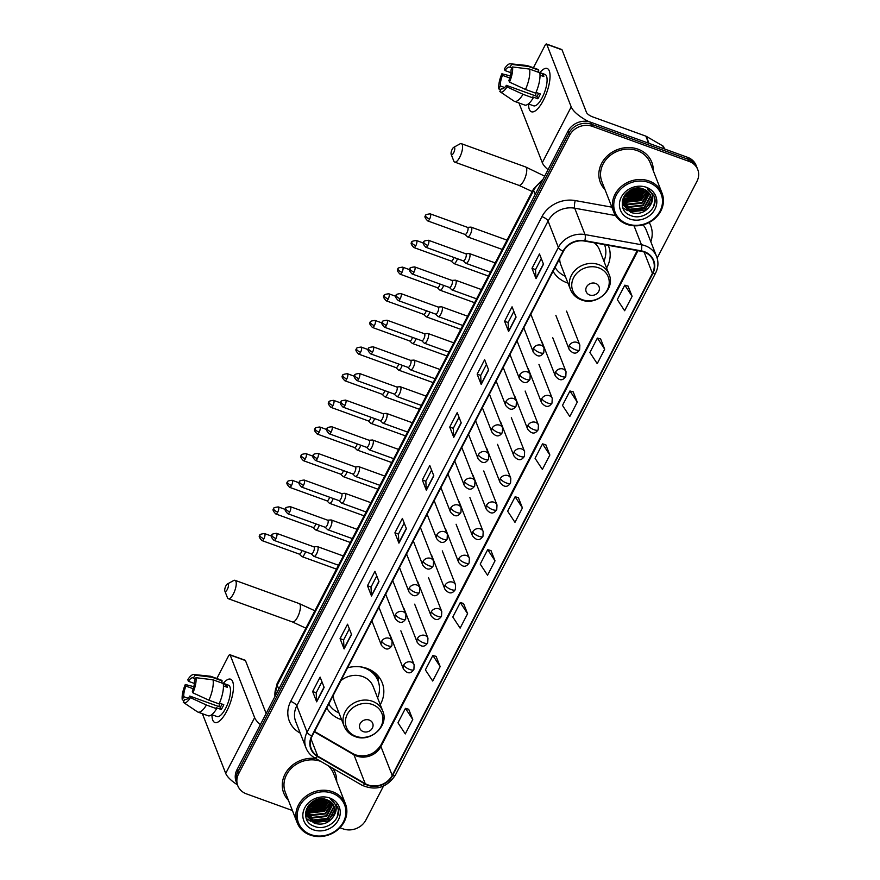<?xml version="1.0" encoding="UTF-8"?>
<svg xmlns="http://www.w3.org/2000/svg" width="880" height="880" viewBox="0 0 880 880"><rect width="100%" height="100%" fill="white"/><g stroke="black" fill="none" stroke-linecap="round" stroke-linejoin="round"><path stroke-width="1.32" d="M380.248 704.649A30.525 26.774 158.7 0 0 382.217 682.792A30.525 26.774 158.7 0 0 367.004 668.415A30.525 26.774 158.7 0 0 347.556 667.799M326.744 707.938A30.525 26.774 158.7 0 0 340.582 719.389A30.525 26.774 158.7 0 0 341.627 719.741M553.08 271.293A30.525 26.774 158.7 0 0 566.918 282.733A30.525 26.774 158.7 0 0 567.963 283.096M606.584 268.004A30.525 26.774 158.7 0 0 608.553 246.136A30.525 26.774 158.7 0 0 608.223 245.333M657.151 258.137L696.938 181.379A17.281 15.158 158.7 0 0 697.752 169.554L696.135 165.44A17.281 15.158 158.7 0 0 687.522 157.3L590.766 122.254A17.281 15.158 158.7 0 0 568.007 131.142L236.973 769.769A17.281 15.158 158.7 0 0 236.159 781.594L236.973 783.651A17.281 15.158 158.7 0 1 237.787 771.826A17.281 15.158 158.7 0 0 236.973 783.651L237.776 785.708A17.281 15.158 158.7 0 0 246.389 793.848L292.402 810.513M697.752 169.554A17.281 15.158 158.7 0 0 689.139 161.425L592.372 126.368L591.569 124.311A17.281 15.158 158.7 0 0 568.81 133.199L237.787 771.826L568.81 133.199A17.281 15.158 158.7 0 1 591.569 124.311L688.336 159.357L591.569 124.311L590.766 122.254M696.949 167.497A17.281 15.158 158.7 0 0 688.336 159.357A17.281 15.158 158.7 0 1 696.949 167.497M638.011 149.182A27.643 24.244 158.7 0 0 608.047 155.254A27.643 24.244 158.7 0 0 600.303 182.325A27.643 24.244 158.7 0 0 604.978 189.563A27.643 24.244 158.7 0 1 600.303 182.325A27.643 24.244 158.7 0 1 608.047 155.254A27.643 24.244 158.7 0 1 638.011 149.182A27.643 24.244 158.7 0 1 651.794 162.206A27.643 24.244 158.7 0 0 638.011 149.182M315.887 758.549A27.643 24.244 158.7 0 0 289.366 768.031A27.643 24.244 158.7 0 0 283.734 793.067A27.643 24.244 158.7 0 0 288.409 800.294A27.643 24.244 158.7 0 1 283.734 793.067A27.643 24.244 158.7 0 1 289.366 768.031A27.643 24.244 158.7 0 1 315.887 758.549M644.116 252.054A18.425 16.159 -21.3 0 1 653.301 260.733A18.425 16.159 -21.3 0 1 652.432 273.35L392.194 775.39A18.425 16.159 -21.3 0 1 365.211 783.618L317.746 756.162A18.425 16.159 -21.3 0 1 311.267 748.737A18.425 16.159 -21.3 0 1 312.136 736.12L563.409 251.372A18.425 16.159 -21.3 0 1 584.727 241.098L641.157 251.262A18.425 16.159 -21.3 0 1 644.116 252.054L652.432 273.35M644.314 251.669A18.887 16.566 158.7 0 0 641.289 250.855L584.859 240.691A18.887 16.566 158.7 0 0 563.002 251.229L311.729 735.977A18.887 16.566 158.7 0 0 317.482 756.514L364.947 783.97A18.887 16.566 158.7 0 0 392.601 775.544L652.839 273.493A18.887 16.566 158.7 0 0 644.314 251.669M412.764 719.499L405.449 708.356L397.969 722.788L405.284 733.931L412.764 719.499L408.694 709.28M440.176 666.6L432.861 655.457L425.381 669.889L432.696 681.032L440.176 666.6L436.106 656.381M467.599 613.701L460.284 602.558L452.804 616.99L460.119 628.133L467.599 613.701L463.529 603.482M495.022 560.813L487.707 549.67L480.227 564.091L487.542 575.234L495.022 560.813L490.952 550.583M632.115 296.318L624.8 285.175L617.32 299.607L624.635 310.739L632.115 296.318L628.045 286.099M604.692 349.217L597.377 338.074L589.908 352.495L597.223 363.638L604.692 349.217L600.633 338.987M577.28 402.116L569.965 390.973L562.485 405.394L569.8 416.537L577.28 402.116L573.21 391.886M549.857 455.015L542.542 443.872L535.062 458.293L542.377 469.436L549.857 455.015L545.787 444.785M522.434 507.914L515.119 496.771L507.65 511.192L514.965 522.335L522.434 507.914L518.375 497.684M653.257 170.698A27.643 24.244 158.7 0 0 651.794 162.206A27.643 24.244 158.7 0 1 653.257 170.698M336.688 781.429A27.643 24.244 158.7 0 0 335.225 772.937A27.643 24.244 158.7 0 0 332.684 768.273A27.643 24.244 158.7 0 1 335.225 772.937L335.225 772.937A27.643 24.244 158.7 0 1 336.688 781.429M339.922 827.728L343.145 828.894A17.281 15.158 158.7 0 0 365.904 820.006L383.471 786.115M592.372 126.368A17.281 15.158 158.7 0 0 569.613 135.267L238.59 773.883A17.281 15.158 158.7 0 0 237.776 785.708M371.503 596.035L367.477 585.728L374.957 571.307L378.983 581.603L371.503 596.035A4.609 1.562 27.4 0 1 371.426 595.705L378.873 581.328M344.091 648.934L340.065 638.627L347.534 624.206L351.56 634.502L344.091 648.934A4.609 1.562 27.4 0 1 344.003 648.593L351.461 634.227M316.668 701.833L312.642 691.526L320.122 677.105L324.148 687.401L316.668 701.833A4.609 1.562 27.4 0 1 316.591 701.492L324.038 687.126M453.761 437.338L449.735 427.042L457.215 412.61L461.241 422.917L453.761 437.338A4.609 1.562 27.4 0 1 453.684 437.008L461.131 422.642M481.184 384.439L477.158 374.143L484.638 359.711L488.664 370.018L481.184 384.439A4.609 1.562 27.4 0 1 481.107 384.109L488.554 369.743M508.607 331.54L504.581 321.244L512.061 306.812L516.087 317.119L508.607 331.54A4.609 1.562 27.4 0 1 508.53 331.21L515.977 316.844M536.019 278.652L531.993 268.345L539.473 253.913L543.499 264.22L536.019 278.652A4.609 1.562 27.4 0 1 535.942 278.311L543.389 263.945M398.926 543.136L394.9 532.829L402.38 518.408L406.406 528.715L398.926 543.136A4.609 1.562 27.4 0 1 398.849 542.806L406.296 528.429M426.349 490.237L422.323 479.941L429.792 465.509L433.818 475.816L426.349 490.237A4.609 1.562 27.4 0 1 426.272 489.907L433.719 475.53M422.323 479.941L425.865 481.217M431.607 470.151L425.854 481.261L426.272 489.907M394.9 532.829L398.453 534.116M404.195 523.05L398.431 534.16L398.849 542.806M531.993 268.345L535.546 269.632M541.288 258.555L535.524 269.665L535.942 278.311M504.581 321.244L508.134 322.531M513.865 311.454L508.112 322.564L508.53 331.21M477.158 374.143L480.711 375.43M486.453 364.353L480.689 375.463L481.107 384.109M449.735 427.042L453.288 428.329M459.03 417.252L453.266 428.362L453.684 437.008M312.642 691.526L316.195 692.813L316.591 701.492M340.065 638.627L343.607 639.914M349.349 628.848L343.596 639.958L344.003 648.593M367.477 585.728L371.03 587.015M376.772 575.949L371.008 587.059L371.426 595.705M515.119 496.771L518.452 497.706M542.542 443.872L545.875 444.807M569.965 390.973L573.287 391.908M597.377 338.074L600.71 339.02M624.8 285.175L628.133 286.121M487.707 549.67L491.029 550.605M460.284 602.558L463.617 603.504M432.861 655.457L436.194 656.403M405.449 708.356L408.771 709.302M316.173 692.857L321.926 681.736M310.266 805.398A27.643 24.244 158.7 0 0 325.105 799.238A27.643 24.244 158.7 0 1 310.266 805.398M626.835 194.667A27.643 24.244 158.7 0 0 641.685 188.507A27.643 24.244 158.7 0 1 626.835 194.667M539.924 72.589A23.034 7.821 109.9 0 1 550.022 74.888A23.034 7.821 109.9 0 1 543.323 100.43A23.034 7.821 109.9 0 1 537.779 108.691A23.034 7.821 109.9 0 1 528.55 103.994A23.034 7.821 109.9 0 0 531.454 111.782A23.034 7.821 109.9 0 0 543.323 100.43A23.034 7.821 109.9 0 0 547.14 68.464A23.034 7.821 109.9 0 0 539.924 72.589M588.94 121.704A23.034 7.821 -152.6 0 1 571.208 106.898L546.755 44.308A2.882 0.979 -70.1 0 0 546.48 44A2.882 0.979 -70.1 0 0 545.006 45.419L533.412 67.782M548.02 169.697A23.034 7.821 -152.6 0 1 542.3 162.679L518.958 102.971M546.48 44L561.759 49.533A2.882 0.979 109.9 0 1 562.034 49.841L586.487 112.431A5.764 1.958 27.4 0 0 592.592 116.853L645.843 136.136A2.882 2.53 -21.3 0 1 646.261 136.334L662.75 145.871A2.882 2.53 -21.3 0 1 663.762 147.037L664.521 148.962M510.961 72.721L504.988 70.554A11.517 3.916 109.9 0 1 509.608 67.122A11.517 3.916 109.9 0 1 510.015 67.342L511.984 68.057M529.595 69.08L512.545 66.968L511.016 69.927A11.517 3.916 109.9 0 1 508.882 80.531L509.498 82.115L525.492 89.474L535.678 93.17A19.008 6.457 109.9 0 0 539.781 72.776L529.595 69.08A19.008 6.457 109.9 0 1 525.492 89.474M536.019 92.4L540.364 93.973A16.698 5.676 109.9 0 1 539.165 96.481A16.698 5.676 109.9 0 1 537.867 98.78L532.774 96.932L533.192 97.977L523.006 94.292L507.012 86.922L506.385 85.338L536.943 96.404A11.517 3.916 -70.1 0 0 538.252 94.171A11.517 3.916 -70.1 0 0 538.659 93.357M537.911 71.863L544.984 74.415A16.698 5.676 109.9 0 1 542.223 97.592A16.698 5.676 109.9 0 1 533.61 105.82L528.363 103.917M533.192 97.977A19.008 6.457 109.9 0 1 524.678 105.039L514.492 101.354A19.008 6.457 109.9 0 1 514.008 101.101L500.203 91.828A14.971 5.082 109.9 0 1 499.829 91.509L501.358 88.55L502.216 88.858M523.006 94.292A19.008 6.457 109.9 0 1 514.492 101.354M512.545 66.968A14.971 5.082 109.9 0 1 509.498 82.115M507.012 86.922A14.971 5.082 109.9 0 1 500.203 91.828M504.636 87.527L500.357 85.976L498.828 88.924L500.566 90.09M498.828 88.924A14.971 5.082 109.9 0 1 501.875 73.777L502.491 75.361L509.795 78.012M510.378 75.944L501.875 73.777M506.385 85.338A11.517 3.916 109.9 0 1 501.765 88.781A11.517 3.916 109.9 0 1 501.358 88.55M500.357 85.976A11.517 3.916 109.9 0 1 502.491 75.361M540.012 75.174L543.862 76.571A16.698 5.676 109.9 0 0 542.861 73.986L539.803 72.886M504.988 70.554L504.361 68.97A14.971 5.082 109.9 0 1 510.367 63.778L526.9 65.494A19.008 6.457 109.9 0 1 527.439 65.615L537.625 69.3A19.008 6.457 109.9 0 1 538.78 70.191L528.594 66.506L511.544 64.394L510.015 67.342M537.812 72.061L538.78 70.191M527.439 65.615A19.008 6.457 109.9 0 1 528.594 66.506M510.367 63.778A14.971 5.082 109.9 0 1 511.544 64.394M535.557 95.898A11.517 3.916 109.9 0 1 536.195 92.455M542.861 73.986L541.893 75.856M536.943 96.404L537.867 98.78M627.407 223.861A24.761 21.725 158.7 0 0 660.022 211.112A24.761 21.725 158.7 0 0 648.846 182.501A24.761 21.725 158.7 0 0 616.231 195.25A24.761 21.725 158.7 0 0 627.407 223.861M626.714 224.301A25.916 22.726 158.7 0 0 654.808 218.614A25.916 22.726 158.7 0 0 662.068 193.226A25.916 22.726 158.7 0 0 649.143 181.027A25.916 22.726 158.7 0 0 621.049 186.714A25.916 22.726 158.7 0 0 613.789 212.091A25.916 22.726 158.7 0 0 626.714 224.301M624.657 195.437A25.916 22.726 158.7 0 0 626.879 195.272M629.816 194.799A25.916 22.726 158.7 0 0 640.244 190.3M662.068 193.226L650.188 162.833A25.916 22.726 158.7 0 0 637.263 150.634A25.916 22.726 158.7 0 0 609.169 156.321A25.916 22.726 158.7 0 0 601.909 181.698L613.789 212.091M644.424 189.442L639.1 195.437L623.92 196.658M643.962 189.244L638.858 194.799L624.162 196.229M646.074 190.311L640.112 198.022L625.801 199.606L623.172 198.242M645.689 190.08L639.859 197.373L625.548 198.957L623.326 197.857M647.427 191.301L641.113 200.596L626.813 202.18L622.776 199.738M647.108 191.048L640.871 199.947L626.56 201.531L622.82 199.353M648.549 192.368L642.125 203.17L627.814 204.754L622.71 201.245M648.285 192.093L641.872 202.521L627.561 204.116L622.71 200.882M622.468 200.607L623.524 205.381L622.853 199.111M649.473 193.523L643.126 205.744L628.826 207.328L622.831 202.686M622.633 202.389L622.27 201.795M649.253 193.226L642.884 205.095L628.573 206.69L622.787 202.334M650.21 194.744L650.54 196.724L644.138 208.318L629.827 209.913L623.106 204.061M622.941 203.753L622.248 202.015M650.045 194.425L650.287 196.086L643.885 207.68L629.574 209.264L623.018 203.72M622.853 203.412L622.237 202.081M650.045 205.722A14.399 12.628 158.7 0 0 650.727 195.866A14.399 12.628 158.7 0 0 643.544 189.079C626.549 181.907 612.953 209.517 630.619 215.468C642.356 220.946 657.921 208.945 654.665 197.648L654.181 196.13L647.24 188.661C653.488 193.248 654.423 198.935 650.045 205.722C645.425 212.531 639.023 214.786 630.839 212.487L623.524 205.381M650.661 195.701L651.288 198.66L644.897 210.254L630.586 211.838L623.282 204.732M634.535 188.595L631.07 189.86M639.672 188.188L637.087 190.289L626.857 192.819M638.803 188.144L636.845 189.64L627.495 192.236M642.389 188.694L638.099 192.863L625.053 194.876M641.795 188.54L637.846 192.225L625.416 194.392M646.349 187.308A19.008 16.665 158.7 0 0 621.324 197.087A19.008 16.665 158.7 0 0 629.904 219.043A19.008 16.665 158.7 0 0 654.929 209.264A19.008 16.665 158.7 0 0 646.349 187.308M654.137 196.042L654.918 199.672L653.796 206.118M652.795 193.501L652.773 197.505M650.672 203.115L645.161 208.714L629.189 211.211M627.528 210.639L623.062 207.955M646.646 192.819L641.135 198.407L625.163 200.904M645.634 190.234L640.123 195.833L624.151 198.33M643.632 189.112L639.122 193.259L624.272 196.042M640.992 188.364L638.11 190.685L625.878 193.842M636.977 188.199L628.881 191.158M646.085 194.161L641.256 198.737L626.604 201.553M645.084 191.576L640.255 196.163L625.603 198.979M643.918 189.222L639.243 193.578L624.591 196.405M641.366 188.441L638.242 191.004L625.625 194.139M637.648 188.144L628.331 191.554M452.221 149.226A4.026 1.364 -70.1 0 0 451.187 154.396A4.026 1.364 -70.1 0 0 453.629 152.834A4.026 1.364 -70.1 0 0 454.806 148.687A4.026 1.364 -70.1 0 0 453.739 147.334A4.026 1.364 -70.1 0 0 452.221 149.226M453.739 147.334L459.998 143.88A9.79 3.322 109.9 0 1 461.351 143.671A9.79 3.322 109.9 0 1 459.734 157.256A9.79 3.322 109.9 0 1 454.685 162.085A9.79 3.322 109.9 0 1 453.783 161.051L451.187 154.396M589.611 294.965A6.908 6.061 158.7 0 0 598.719 291.401A6.908 6.061 158.7 0 0 595.595 283.415A6.908 6.061 158.7 0 0 586.498 286.979A6.908 6.061 158.7 0 0 589.611 294.965M559.713 258.489A20.735 18.183 158.7 0 0 560.813 264.792L570.46 289.487A20.735 18.183 158.7 0 1 576.268 269.181A20.735 18.183 158.7 0 1 598.752 264.627A20.735 18.183 158.7 0 1 609.081 274.395L599.434 249.7A20.735 18.183 158.7 0 0 594.308 242.825M603.922 261.195A27.357 23.991 158.7 0 0 604.571 244.673M555.082 267.432A27.357 23.991 158.7 0 0 565.301 276.287M225.885 585.882A4.026 1.364 -70.1 0 0 224.851 591.052A4.026 1.364 -70.1 0 0 227.293 589.49A4.026 1.364 -70.1 0 0 228.47 585.332A4.026 1.364 -70.1 0 0 227.403 583.979A4.026 1.364 -70.1 0 0 225.885 585.882M227.403 583.979L233.662 580.536A9.79 3.322 109.9 0 1 235.015 580.327A9.79 3.322 109.9 0 1 233.398 593.901A9.79 3.322 109.9 0 1 228.349 598.73A9.79 3.322 109.9 0 1 227.447 597.707L224.851 591.052M363.275 731.61A6.908 6.061 158.7 0 0 372.383 728.057A6.908 6.061 158.7 0 0 369.259 720.071A6.908 6.061 158.7 0 0 360.162 723.624A6.908 6.061 158.7 0 0 363.275 731.61M333.377 695.145A20.735 18.183 158.7 0 0 334.477 701.448L344.124 726.132A20.735 18.183 158.7 0 1 349.932 705.826A20.735 18.183 158.7 0 1 372.416 701.283A20.735 18.183 158.7 0 1 382.745 711.04L373.098 686.356A20.735 18.183 158.7 0 0 362.758 676.588A20.735 18.183 158.7 0 0 340.912 680.603M377.586 697.84A27.357 23.991 158.7 0 0 378.059 680.856A27.357 23.991 158.7 0 0 364.419 667.964A27.357 23.991 158.7 0 0 360.162 666.809M378.059 680.856L377.652 679.822A27.357 23.991 158.7 0 0 368.082 668.833M328.746 704.077A27.357 23.991 158.7 0 0 338.965 712.932M370.249 669.823L370.491 670.428M374.924 672.859L375.089 673.871A27.61 24.222 158.7 0 1 378.136 681.065M378.004 675.84A29.942 26.268 -21.3 0 1 378.081 676.753L378.433 681.89M464.992 234.41L467.412 236.753A5.181 1.76 -70.1 0 0 467.643 236.907A5.181 1.76 -70.1 0 0 470.316 234.344A5.181 1.76 -70.1 0 0 471.658 227.7A5.181 1.76 -70.1 0 0 471.174 227.161A5.181 1.76 -70.1 0 0 470.91 227.117L467.544 227.37M464.915 234.333A3.74 1.276 -70.1 0 0 465.08 234.443A3.74 1.276 -70.1 0 0 467.005 232.595A3.74 1.276 -70.1 0 0 467.973 227.799A3.74 1.276 -70.1 0 0 467.632 227.403A3.74 1.276 -70.1 0 0 467.434 227.381M451.176 261.052L453.607 263.395A5.181 1.76 -70.1 0 0 453.838 263.549A5.181 1.76 -70.1 0 0 456.511 260.986A5.181 1.76 -70.1 0 0 457.435 258.731M451.11 260.975A3.74 1.276 -70.1 0 0 451.275 261.085A3.74 1.276 -70.1 0 0 453.2 259.237A3.74 1.276 -70.1 0 0 453.926 257.455M437.371 287.694L439.802 290.037A5.181 1.76 -70.1 0 0 440.022 290.191A5.181 1.76 -70.1 0 0 442.695 287.628A5.181 1.76 -70.1 0 0 443.63 285.373M437.294 287.617A3.74 1.276 -70.1 0 0 437.459 287.727A3.74 1.276 -70.1 0 0 439.395 285.879A3.74 1.276 -70.1 0 0 440.11 284.097M423.566 314.336L425.986 316.679A5.181 1.76 -70.1 0 0 426.217 316.822A5.181 1.76 -70.1 0 0 428.89 314.27A5.181 1.76 -70.1 0 0 429.825 312.015M423.489 314.259A3.74 1.276 -70.1 0 0 423.654 314.369A3.74 1.276 -70.1 0 0 425.579 312.521A3.74 1.276 -70.1 0 0 426.305 310.739M409.75 340.978L412.181 343.321A5.181 1.76 -70.1 0 0 412.412 343.464A5.181 1.76 -70.1 0 0 415.074 340.912A5.181 1.76 -70.1 0 0 416.009 338.657M409.673 340.901A3.74 1.276 -70.1 0 0 409.838 341.011A3.74 1.276 -70.1 0 0 411.774 339.163A3.74 1.276 -70.1 0 0 412.489 337.381M395.945 367.62L398.365 369.963A5.181 1.76 -70.1 0 0 398.596 370.106A5.181 1.76 -70.1 0 0 401.269 367.554A5.181 1.76 -70.1 0 0 402.204 365.299M395.868 367.543A3.74 1.276 -70.1 0 0 396.033 367.653A3.74 1.276 -70.1 0 0 397.958 365.805A3.74 1.276 -70.1 0 0 398.684 364.023M382.129 394.262L384.56 396.605A5.181 1.76 -70.1 0 0 384.791 396.748A5.181 1.76 -70.1 0 0 387.464 394.196A5.181 1.76 -70.1 0 0 388.388 391.941M382.052 394.185A3.74 1.276 -70.1 0 0 382.217 394.295A3.74 1.276 -70.1 0 0 384.153 392.447A3.74 1.276 -70.1 0 0 384.868 390.665M368.324 420.904L370.744 423.247A5.181 1.76 -70.1 0 0 370.975 423.39A5.181 1.76 -70.1 0 0 373.648 420.838A5.181 1.76 -70.1 0 0 374.583 418.583M368.247 420.827A3.74 1.276 -70.1 0 0 368.412 420.937A3.74 1.276 -70.1 0 0 370.337 419.089A3.74 1.276 -70.1 0 0 371.063 417.307M354.508 447.546L356.939 449.889A5.181 1.76 -70.1 0 0 357.17 450.032A5.181 1.76 -70.1 0 0 359.843 447.48A5.181 1.76 -70.1 0 0 360.778 445.225M354.442 447.469A3.74 1.276 -70.1 0 0 354.607 447.579A3.74 1.276 -70.1 0 0 356.532 445.731A3.74 1.276 -70.1 0 0 357.258 443.949M340.703 474.177L343.134 476.531A5.181 1.76 -70.1 0 0 343.354 476.674A5.181 1.76 -70.1 0 0 346.027 474.122A5.181 1.76 -70.1 0 0 346.962 471.856M340.626 474.111A3.74 1.276 -70.1 0 0 340.791 474.21A3.74 1.276 -70.1 0 0 342.727 472.373A3.74 1.276 -70.1 0 0 343.442 470.591M326.898 500.819L329.318 503.173A5.181 1.76 -70.1 0 0 329.549 503.316A5.181 1.76 -70.1 0 0 332.222 500.764A5.181 1.76 -70.1 0 0 333.157 498.498M326.821 500.753A3.74 1.276 -70.1 0 0 326.986 500.852A3.74 1.276 -70.1 0 0 328.911 499.015A3.74 1.276 -70.1 0 0 329.637 497.233M313.082 527.461L315.513 529.815A5.181 1.76 -70.1 0 0 315.744 529.958A5.181 1.76 -70.1 0 0 318.406 527.406A5.181 1.76 -70.1 0 0 319.341 525.14M313.005 527.395A3.74 1.276 -70.1 0 0 313.17 527.494A3.74 1.276 -70.1 0 0 315.106 525.657A3.74 1.276 -70.1 0 0 315.821 523.864M299.277 554.103L301.697 556.457A5.181 1.76 -70.1 0 0 301.928 556.6A5.181 1.76 -70.1 0 0 304.601 554.048A5.181 1.76 -70.1 0 0 305.536 551.782M299.2 554.037A3.74 1.276 -70.1 0 0 299.365 554.136A3.74 1.276 -70.1 0 0 301.29 552.299A3.74 1.276 -70.1 0 0 302.016 550.506M463.199 260.821L465.63 263.164A5.181 1.76 -70.1 0 0 465.85 263.307A5.181 1.76 -70.1 0 0 468.919 259.919A5.181 1.76 -70.1 0 0 469.865 254.111A5.181 1.76 -70.1 0 0 469.381 253.561A5.181 1.76 -70.1 0 0 469.117 253.528L465.751 253.781M463.122 260.744A3.74 1.276 -70.1 0 0 463.287 260.854A3.74 1.276 -70.1 0 0 465.212 259.006A3.74 1.276 -70.1 0 0 466.18 254.199A3.74 1.276 -70.1 0 0 465.839 253.814A3.74 1.276 -70.1 0 0 465.641 253.781M449.383 287.452L451.814 289.806A5.181 1.76 -70.1 0 0 452.045 289.949A5.181 1.76 -70.1 0 0 455.114 286.561A5.181 1.76 -70.1 0 0 456.049 280.753A5.181 1.76 -70.1 0 0 455.576 280.203A5.181 1.76 -70.1 0 0 455.301 280.17L451.935 280.423M449.317 287.386A3.74 1.276 -70.1 0 0 449.482 287.485A3.74 1.276 -70.1 0 0 451.407 285.648A3.74 1.276 -70.1 0 0 452.375 280.841A3.74 1.276 -70.1 0 0 452.023 280.456A3.74 1.276 -70.1 0 0 451.836 280.423M435.578 314.094L438.009 316.448A5.181 1.76 -70.1 0 0 438.24 316.591A5.181 1.76 -70.1 0 0 441.298 313.203A5.181 1.76 -70.1 0 0 442.244 307.395A5.181 1.76 -70.1 0 0 441.76 306.845A5.181 1.76 -70.1 0 0 441.496 306.812L438.13 307.065M435.501 314.028A3.74 1.276 -70.1 0 0 435.666 314.127A3.74 1.276 -70.1 0 0 437.602 312.29A3.74 1.276 -70.1 0 0 438.559 307.483A3.74 1.276 -70.1 0 0 438.218 307.087A3.74 1.276 -70.1 0 0 438.02 307.065M421.773 340.736L424.193 343.09A5.181 1.76 -70.1 0 0 424.424 343.233A5.181 1.76 -70.1 0 0 427.493 339.845A5.181 1.76 -70.1 0 0 428.428 334.037A5.181 1.76 -70.1 0 0 427.955 333.487A5.181 1.76 -70.1 0 0 427.691 333.454L424.314 333.696M421.696 340.67A3.74 1.276 -70.1 0 0 421.861 340.769A3.74 1.276 -70.1 0 0 423.786 338.932A3.74 1.276 -70.1 0 0 424.754 334.125A3.74 1.276 -70.1 0 0 424.413 333.729A3.74 1.276 -70.1 0 0 424.215 333.707M407.957 367.378L410.388 369.732A5.181 1.76 -70.1 0 0 410.619 369.875A5.181 1.76 -70.1 0 0 413.688 366.487A5.181 1.76 -70.1 0 0 414.623 360.668A5.181 1.76 -70.1 0 0 414.15 360.129A5.181 1.76 -70.1 0 0 413.875 360.096L410.509 360.338M407.88 367.312A3.74 1.276 -70.1 0 0 408.045 367.411A3.74 1.276 -70.1 0 0 409.981 365.574A3.74 1.276 -70.1 0 0 410.949 360.767A3.74 1.276 -70.1 0 0 410.597 360.371A3.74 1.276 -70.1 0 0 410.41 360.349M394.152 394.02L396.572 396.374A5.181 1.76 -70.1 0 0 396.803 396.517A5.181 1.76 -70.1 0 0 399.872 393.129A5.181 1.76 -70.1 0 0 400.818 387.31A5.181 1.76 -70.1 0 0 400.334 386.771A5.181 1.76 -70.1 0 0 400.07 386.738L396.704 386.98M394.075 393.954A3.74 1.276 -70.1 0 0 394.24 394.053A3.74 1.276 -70.1 0 0 396.165 392.205A3.74 1.276 -70.1 0 0 397.133 387.409A3.74 1.276 -70.1 0 0 396.792 387.013A3.74 1.276 -70.1 0 0 396.594 386.991M380.336 420.662L382.767 423.016A5.181 1.76 -70.1 0 0 382.998 423.159A5.181 1.76 -70.1 0 0 386.067 419.771A5.181 1.76 -70.1 0 0 387.002 413.952A5.181 1.76 -70.1 0 0 386.529 413.413A5.181 1.76 -70.1 0 0 386.254 413.38L382.888 413.622M380.27 420.596A3.74 1.276 -70.1 0 0 380.435 420.695A3.74 1.276 -70.1 0 0 382.36 418.847A3.74 1.276 -70.1 0 0 383.328 414.051A3.74 1.276 -70.1 0 0 382.976 413.655A3.74 1.276 -70.1 0 0 382.789 413.633M366.531 447.304L368.962 449.658A5.181 1.76 -70.1 0 0 369.182 449.801A5.181 1.76 -70.1 0 0 372.251 446.413A5.181 1.76 -70.1 0 0 373.197 440.594A5.181 1.76 -70.1 0 0 372.713 440.055A5.181 1.76 -70.1 0 0 372.449 440.022L369.083 440.264M366.454 447.238A3.74 1.276 -70.1 0 0 366.619 447.337A3.74 1.276 -70.1 0 0 368.555 445.489A3.74 1.276 -70.1 0 0 369.512 440.693A3.74 1.276 -70.1 0 0 369.171 440.297A3.74 1.276 -70.1 0 0 368.973 440.275M352.726 473.946L355.146 476.289A5.181 1.76 -70.1 0 0 355.377 476.443A5.181 1.76 -70.1 0 0 358.446 473.055A5.181 1.76 -70.1 0 0 359.381 467.236A5.181 1.76 -70.1 0 0 358.908 466.697A5.181 1.76 -70.1 0 0 358.633 466.664L355.267 466.906M352.649 473.869A3.74 1.276 -70.1 0 0 352.814 473.979A3.74 1.276 -70.1 0 0 354.739 472.131A3.74 1.276 -70.1 0 0 355.707 467.335A3.74 1.276 -70.1 0 0 355.366 466.939A3.74 1.276 -70.1 0 0 355.168 466.917M338.91 500.588L341.341 502.931A5.181 1.76 -70.1 0 0 341.572 503.085A5.181 1.76 -70.1 0 0 344.63 499.697A5.181 1.76 -70.1 0 0 345.576 493.878A5.181 1.76 -70.1 0 0 345.103 493.339A5.181 1.76 -70.1 0 0 344.828 493.295L341.462 493.548M338.833 500.511A3.74 1.276 -70.1 0 0 338.998 500.621A3.74 1.276 -70.1 0 0 340.934 498.773A3.74 1.276 -70.1 0 0 341.902 493.977A3.74 1.276 -70.1 0 0 341.55 493.581A3.74 1.276 -70.1 0 0 341.352 493.559M325.105 527.23L327.525 529.573A5.181 1.76 -70.1 0 0 327.756 529.727A5.181 1.76 -70.1 0 0 330.825 526.339A5.181 1.76 -70.1 0 0 331.771 520.52A5.181 1.76 -70.1 0 0 331.287 519.981A5.181 1.76 -70.1 0 0 331.023 519.937L327.657 520.19M325.028 527.153A3.74 1.276 -70.1 0 0 325.193 527.263A3.74 1.276 -70.1 0 0 327.118 525.415A3.74 1.276 -70.1 0 0 328.086 520.619A3.74 1.276 -70.1 0 0 327.745 520.223A3.74 1.276 -70.1 0 0 327.547 520.201M311.289 553.872L313.72 556.215A5.181 1.76 -70.1 0 0 313.951 556.369A5.181 1.76 -70.1 0 0 317.02 552.97A5.181 1.76 -70.1 0 0 317.955 547.162A5.181 1.76 -70.1 0 0 317.482 546.623A5.181 1.76 -70.1 0 0 317.207 546.579L313.841 546.832M311.223 553.795A3.74 1.276 -70.1 0 0 311.388 553.905A3.74 1.276 -70.1 0 0 313.313 552.057A3.74 1.276 -70.1 0 0 314.281 547.261A3.74 1.276 -70.1 0 0 313.929 546.865A3.74 1.276 -70.1 0 0 313.742 546.843M223.344 683.32A23.034 7.821 109.9 0 1 233.442 685.619A23.034 7.821 109.9 0 1 226.754 711.161A23.034 7.821 109.9 0 1 221.199 719.422A23.034 7.821 109.9 0 1 211.97 714.725A23.034 7.821 109.9 0 0 214.885 722.513A23.034 7.821 109.9 0 0 226.754 711.161A23.034 7.821 109.9 0 0 230.571 679.195A23.034 7.821 109.9 0 0 223.344 683.32M260.37 724.647A23.034 7.821 -152.6 0 1 254.639 717.629L230.175 655.039A2.882 0.979 -70.1 0 0 229.911 654.731A2.882 0.979 -70.1 0 0 228.426 656.15L216.843 678.513M237.424 784.817A23.034 7.821 -152.6 0 1 225.72 773.41L202.389 713.702M229.911 654.731L245.19 660.264A2.882 0.979 109.9 0 1 245.454 660.572L266.145 713.504M194.392 683.452L188.408 681.285A11.517 3.916 109.9 0 1 193.039 677.853A11.517 3.916 109.9 0 1 193.435 678.084L195.404 678.788M213.026 679.811L195.976 677.699L194.447 680.658A11.517 3.916 109.9 0 1 192.313 691.262L192.929 692.846L208.923 700.205L219.109 703.901A19.008 6.457 109.9 0 0 223.212 683.507L213.026 679.811A19.008 6.457 109.9 0 1 208.923 700.205M219.45 703.131L223.795 704.704A16.698 5.676 109.9 0 1 222.585 707.212A16.698 5.676 109.9 0 1 221.298 709.511L216.205 707.663L216.612 708.708L206.426 705.023L190.432 697.653L189.816 696.069L220.374 707.135A11.517 3.916 -70.1 0 0 221.683 704.902A11.517 3.916 -70.1 0 0 222.09 704.088M221.342 682.594L228.415 685.157A16.698 5.676 109.9 0 1 225.643 708.323A16.698 5.676 109.9 0 1 217.041 716.551L211.783 714.648M216.612 708.708A19.008 6.457 109.9 0 1 208.109 715.77L197.923 712.085A19.008 6.457 109.9 0 1 197.428 711.832L183.634 702.559A14.971 5.082 109.9 0 1 183.26 702.24L184.789 699.281L185.647 699.589M206.426 705.023A19.008 6.457 109.9 0 1 197.923 712.085M195.976 677.699A14.971 5.082 109.9 0 1 192.929 692.846M190.432 697.653A14.971 5.082 109.9 0 1 183.634 702.559M188.067 698.258L183.788 696.707L182.248 699.666L183.997 700.821M182.248 699.666A14.971 5.082 109.9 0 1 185.295 684.508L185.922 686.092L193.226 688.743M193.809 686.675L185.295 684.508M189.816 696.069A11.517 3.916 109.9 0 1 185.196 699.512A11.517 3.916 109.9 0 1 184.789 699.281M183.788 696.707A11.517 3.916 109.9 0 1 185.922 686.092M223.443 685.905L227.293 687.302A16.698 5.676 109.9 0 0 226.292 684.717L223.234 683.617M188.408 681.285L187.792 679.701A14.971 5.082 109.9 0 1 193.787 674.509L210.331 676.225A19.008 6.457 109.9 0 1 210.859 676.346L221.045 680.031A19.008 6.457 109.9 0 1 222.2 680.933L212.014 677.237L194.975 675.125L193.435 678.084M221.243 682.792L222.2 680.933M210.859 676.346A19.008 6.457 109.9 0 1 212.014 677.237M193.787 674.509A14.971 5.082 109.9 0 1 194.975 675.125M218.977 706.64A11.517 3.916 109.9 0 1 219.615 703.186M226.292 684.717L225.324 686.587M220.374 707.135L221.298 709.511M310.838 834.592A24.761 21.725 158.7 0 0 343.453 821.843A24.761 21.725 158.7 0 0 332.277 793.232A24.761 21.725 158.7 0 0 299.651 805.981A24.761 21.725 158.7 0 0 310.838 834.592M310.134 835.032A25.916 22.726 158.7 0 0 338.239 829.345A25.916 22.726 158.7 0 0 345.488 803.968A25.916 22.726 158.7 0 0 332.574 791.758A25.916 22.726 158.7 0 0 304.469 797.445A25.916 22.726 158.7 0 0 297.22 822.822A25.916 22.726 158.7 0 0 310.134 835.032M308.088 806.168A25.916 22.726 158.7 0 0 310.299 806.003M313.236 805.53A25.916 22.726 158.7 0 0 323.675 801.031M345.488 803.968L333.608 773.564A25.916 22.726 158.7 0 0 327.745 765.413M320.826 761.409A25.916 22.726 158.7 0 0 320.694 761.365A25.916 22.726 158.7 0 0 292.6 767.052A25.916 22.726 158.7 0 0 285.34 792.429L297.22 822.822M327.855 800.173L322.531 806.168L307.34 807.389M308.022 807.136L322.674 804.309L327.338 799.953L322.278 805.53L307.582 806.96M329.505 801.042L323.543 808.753L309.232 810.337L306.603 808.973M329.12 800.811L323.29 808.104L308.979 809.688L306.757 808.599M330.858 802.032L324.544 811.327L310.233 812.911L306.207 810.469M330.539 801.779L324.291 810.678L309.98 812.273L306.251 810.084M331.969 803.099L325.556 813.901L311.245 815.485L306.141 811.976M331.716 802.824L325.303 813.252L310.992 814.847L306.141 811.613M305.888 811.338L306.955 816.112L306.284 809.842M332.893 804.254L326.557 816.475L312.246 818.059L306.251 813.417M306.053 813.12L305.701 812.526M332.684 803.957L326.304 815.837L311.993 817.421L306.207 813.065M333.641 805.475L333.96 807.455L327.569 819.049L313.258 820.644L306.526 814.792M306.372 814.484L305.668 812.746M333.476 805.167L333.707 806.817L327.316 818.411L313.005 819.995L306.449 814.451M306.273 814.143L305.668 812.812M333.476 816.453A14.399 12.628 158.7 0 0 334.158 806.597A14.399 12.628 158.7 0 0 326.975 799.81C309.969 792.638 296.373 820.248 314.05 826.199C325.787 831.677 341.352 819.676 338.096 808.379L337.601 806.861L330.671 799.392C336.908 803.979 337.843 809.666 333.476 816.453C328.856 823.262 322.443 825.517 314.259 823.218L306.955 816.112M334.092 806.432L334.719 809.391L328.317 820.985L314.006 822.569L306.702 815.463M317.966 799.326L314.501 800.591M323.103 798.919L320.518 801.02L310.277 803.55M322.234 798.875L320.265 800.382L310.926 802.967M325.82 799.425L321.53 803.594L308.473 805.607M325.215 799.271L321.277 802.956L308.847 805.123M329.78 798.039A19.008 16.665 158.7 0 0 304.744 807.818A19.008 16.665 158.7 0 0 313.324 829.785A19.008 16.665 158.7 0 0 338.36 819.995A19.008 16.665 158.7 0 0 329.78 798.039M337.568 806.773L338.349 810.403L337.227 816.849M336.226 804.232L336.204 808.236M334.103 813.846L328.581 819.445L312.62 821.942M310.948 821.37L306.493 818.686M330.077 803.55L324.555 809.138L308.583 811.635M329.065 800.976L323.554 806.564L307.582 809.061M327.052 799.843L322.542 803.99L307.703 806.773M324.423 799.095L321.541 801.416L309.309 804.584M320.397 798.93L312.312 801.889M329.516 804.892L324.687 809.468L310.035 812.284M328.504 802.307L323.675 806.894L309.023 809.71M324.797 799.172L321.662 801.735L309.056 804.87M321.079 798.886L311.762 802.285M568.007 131.142L569.613 135.267M687.522 157.3L689.139 161.425M236.973 769.769L238.59 773.883M541.948 181.423A23.034 20.207 158.7 0 0 533.632 190.454L535.194 194.447M274.945 696.52L277.156 683.551L533.599 188.837A11.517 3.916 27.4 0 0 533.632 190.454L277.2 685.168L278.762 689.161M277.156 683.551A11.517 3.916 27.4 0 0 277.2 685.168A23.034 20.207 158.7 0 0 275 696.41M365.211 783.618L353.936 754.776A18.425 16.159 158.7 0 0 356.642 756.03A18.425 16.159 158.7 0 0 380.919 746.548L637.945 250.679M314.347 731.863L353.936 754.776A10.362 4.081 -59.9 0 0 353.122 753.753L355.685 754.941C366.399 757.559 374.792 754.281 380.886 745.096A10.362 3.52 27.4 0 0 380.919 746.548L392.194 775.39M311.729 735.977A5.764 1.958 -152.6 0 1 307.098 732.182L558.371 247.423A23.034 20.207 -21.3 0 1 585.024 234.575L641.454 244.75A23.034 20.207 -21.3 0 1 645.139 245.729A23.034 20.207 -21.3 0 1 656.623 256.586L646.316 230.208A23.034 20.207 158.7 0 0 643.049 224.862M641.289 250.855A5.764 1.584 100.2 0 0 641.454 244.75L634.04 225.797M584.859 240.691A5.764 1.584 100.2 0 0 585.024 234.575L574.717 208.197A23.034 20.207 158.7 0 0 548.064 221.045L558.371 247.423A5.764 1.958 27.4 0 0 563.002 251.229M306.009 747.934A23.034 20.207 -21.3 0 1 307.098 732.182L296.791 705.804A23.034 20.207 158.7 0 0 295.702 721.567L306.009 747.934C307.692 752.136 310.552 755.425 314.567 757.79L362.032 785.246C375.727 791.065 386.826 787.71 395.318 775.203L655.556 273.152A5.764 1.958 -152.6 0 1 652.839 273.493M317.482 756.514A5.764 2.266 120.1 0 1 314.567 757.79M364.947 783.97A5.764 2.266 120.1 0 1 362.032 785.246M392.601 775.544A5.764 1.958 27.4 0 0 395.318 775.203M300.223 733.128L299.453 732.677A28.798 25.256 -21.3 0 1 290.686 701.382L541.959 216.623A28.798 25.256 -21.3 0 1 575.278 200.574L611.864 207.163M649.198 222.464A28.798 25.256 -21.3 0 1 650.826 241.747M615.549 215.556L574.717 208.197A5.764 1.584 -79.8 0 1 575.278 200.574M541.959 216.623A5.764 1.958 27.4 0 1 548.064 221.045L296.791 705.804A5.764 1.958 27.4 0 0 290.686 701.382M317.746 756.162L311.003 738.892M542.3 162.679L571.208 106.898M648.604 143.198L645.843 136.136M562.034 49.841L546.755 44.308M646.261 136.334L649 143.341M663.872 148.731L662.75 145.871M532.202 191.521L518.859 185.328A9.79 3.322 -70.1 0 0 523.897 180.499A9.79 3.322 -70.1 0 0 525.525 166.914L461.351 143.671M582.241 299.662A19.041 16.709 158.7 0 0 607.332 289.861A19.041 16.709 158.7 0 0 598.73 267.861A19.041 16.709 158.7 0 0 573.639 277.662A19.041 16.709 158.7 0 0 582.241 299.662M305.866 628.166L292.523 621.973A9.79 3.322 -70.1 0 0 297.561 617.144A9.79 3.322 -70.1 0 0 299.189 603.57L235.015 580.327M355.905 736.318A19.041 16.709 158.7 0 0 380.996 726.517A19.041 16.709 158.7 0 0 372.394 704.506A19.041 16.709 158.7 0 0 347.303 714.307A19.041 16.709 158.7 0 0 355.905 736.318M566.566 311.124L579.854 345.125A5.764 5.049 158.7 0 0 576.983 342.408A5.764 5.049 158.7 0 0 569.404 345.378A5.764 1.958 27.4 0 0 575.498 349.8A5.764 1.958 -152.6 0 0 579.612 349.866C578.259 351.549 574.959 356.565 569.129 349.316A5.764 5.049 158.7 0 1 569.404 345.378M429.627 219.054A3.74 1.276 -70.1 0 0 430.243 213.862C426.536 214.28 425.007 214.885 425.645 215.666A3.74 1.276 -152.6 0 0 425.667 216.183A3.74 1.276 27.4 0 0 429.627 219.054A3.74 1.276 -70.1 0 1 427.702 220.902L465.08 234.443M552.761 337.766L566.049 371.767A5.764 5.049 158.7 0 0 563.178 369.05A5.764 5.049 158.7 0 0 555.588 372.02A5.764 1.958 27.4 0 0 561.693 376.442A5.764 1.958 -152.6 0 0 565.796 376.508C564.454 378.191 561.143 383.207 555.324 375.958A5.764 5.049 158.7 0 1 555.588 372.02M415.822 245.696A3.74 1.276 -70.1 0 0 416.438 240.504C412.731 240.922 411.191 241.527 411.84 242.297A3.74 1.276 -152.6 0 0 411.851 242.825A3.74 1.276 27.4 0 0 415.822 245.696A3.74 1.276 -70.1 0 1 413.886 247.544L451.275 261.085M538.956 364.408L552.244 398.409A5.764 5.049 158.7 0 0 549.373 395.692A5.764 5.049 158.7 0 0 541.783 398.662A5.764 1.958 27.4 0 0 547.877 403.073A5.764 1.958 -152.6 0 0 551.991 403.15C550.649 404.833 547.338 409.849 541.508 402.6A5.764 5.049 158.7 0 1 541.783 398.662M402.006 272.338A3.74 1.276 -70.1 0 0 402.633 267.146C398.915 267.564 397.386 268.169 398.035 268.939A3.74 1.276 -152.6 0 0 398.046 269.467A3.74 1.276 27.4 0 0 402.006 272.338A3.74 1.276 -70.1 0 1 400.081 274.186L437.459 287.727M525.14 391.05L538.428 425.051A5.764 5.049 158.7 0 0 535.557 422.334A5.764 5.049 158.7 0 0 527.978 425.304A5.764 1.958 27.4 0 0 534.072 429.715A5.764 1.958 -152.6 0 0 538.175 429.792C536.833 431.475 533.533 436.491 527.703 429.242A5.764 5.049 158.7 0 1 527.978 425.304M388.201 298.98A3.74 1.276 -70.1 0 0 388.817 293.788C385.11 294.206 383.57 294.811 384.219 295.581A3.74 1.276 -152.6 0 0 384.23 296.109A3.74 1.276 27.4 0 0 388.201 298.98A3.74 1.276 -70.1 0 1 386.265 300.828L423.654 314.369M511.335 417.692L524.623 451.693A5.764 5.049 158.7 0 0 521.752 448.976A5.764 5.049 158.7 0 0 514.162 451.935A5.764 1.958 27.4 0 0 520.267 456.357A5.764 1.958 -152.6 0 0 524.37 456.434C523.028 458.117 519.717 463.133 513.887 455.884A5.764 5.049 158.7 0 1 514.162 451.935M374.385 325.622A3.74 1.276 -70.1 0 0 375.012 320.43C371.294 320.848 369.765 321.453 370.414 322.223A3.74 1.276 -152.6 0 0 370.425 322.751A3.74 1.276 27.4 0 0 374.385 325.622A3.74 1.276 -70.1 0 1 372.46 327.47L409.838 341.011M497.519 444.334L510.807 478.335A5.764 5.049 158.7 0 0 507.936 475.618A5.764 5.049 158.7 0 0 500.357 478.577A5.764 1.958 27.4 0 0 506.451 482.999A5.764 1.958 -152.6 0 0 510.554 483.076C509.212 484.759 505.912 489.775 500.082 482.526A5.764 5.049 158.7 0 1 500.357 478.577M360.58 352.264A3.74 1.276 -70.1 0 0 361.196 347.072C357.489 347.49 355.96 348.095 356.598 348.865A3.74 1.276 -152.6 0 0 356.62 349.393A3.74 1.276 27.4 0 0 360.58 352.264A3.74 1.276 -70.1 0 1 358.655 354.112L396.033 367.653M483.714 470.976L497.002 504.977A5.764 5.049 158.7 0 0 494.131 502.26A5.764 5.049 158.7 0 0 486.541 505.219A5.764 1.958 27.4 0 0 492.646 509.641A5.764 1.958 -152.6 0 0 496.749 509.718C495.407 511.401 492.096 516.406 486.277 509.168A5.764 5.049 158.7 0 1 486.541 505.219M346.775 378.906A3.74 1.276 -70.1 0 0 347.391 373.714C343.684 374.132 342.144 374.726 342.793 375.507A3.74 1.276 -152.6 0 0 342.804 376.035A3.74 1.276 27.4 0 0 346.775 378.906A3.74 1.276 -70.1 0 1 344.839 380.754L382.217 394.295M469.909 497.618L483.186 531.608A5.764 5.049 158.7 0 0 480.315 528.902A5.764 5.049 158.7 0 0 472.736 531.861A5.764 1.958 27.4 0 0 478.83 536.283A5.764 1.958 -152.6 0 0 482.944 536.36C481.602 538.043 478.291 543.048 472.461 535.81A5.764 5.049 158.7 0 1 472.736 531.861M332.959 405.548A3.74 1.276 -70.1 0 0 333.586 400.356C329.868 400.774 328.339 401.368 328.988 402.149A3.74 1.276 -152.6 0 0 328.999 402.677A3.74 1.276 27.4 0 0 332.959 405.548A3.74 1.276 -70.1 0 1 331.034 407.396L368.412 420.937M456.093 524.249L469.381 558.25A5.764 5.049 158.7 0 0 466.51 555.544A5.764 5.049 158.7 0 0 458.92 558.503A5.764 1.958 27.4 0 0 465.025 562.925A5.764 1.958 -152.6 0 0 469.128 563.002C467.786 564.685 464.475 569.69 458.656 562.452A5.764 5.049 158.7 0 1 458.92 558.503M319.154 432.19A3.74 1.276 -70.1 0 0 319.77 426.998C316.063 427.416 314.523 428.01 315.172 428.791A3.74 1.276 -152.6 0 0 315.183 429.319A3.74 1.276 27.4 0 0 319.154 432.19A3.74 1.276 -70.1 0 1 317.218 434.038L354.607 447.579M442.288 550.891L455.576 584.892A5.764 5.049 158.7 0 0 452.705 582.186A5.764 5.049 158.7 0 0 445.115 585.145A5.764 1.958 27.4 0 0 451.209 589.567A5.764 1.958 -152.6 0 0 455.323 589.644C453.981 591.327 450.67 596.332 444.84 589.083A5.764 5.049 158.7 0 1 445.115 585.145M305.338 458.832A3.74 1.276 -70.1 0 0 305.965 453.64C302.247 454.058 300.718 454.652 301.367 455.433A3.74 1.276 -152.6 0 0 301.378 455.961A3.74 1.276 27.4 0 0 305.338 458.832A3.74 1.276 -70.1 0 1 303.413 460.68L340.791 474.21M428.472 577.533L441.76 611.534A5.764 5.049 158.7 0 0 438.889 608.828A5.764 5.049 158.7 0 0 431.31 611.787A5.764 1.958 27.4 0 0 437.404 616.209A5.764 1.958 -152.6 0 0 441.507 616.286C440.165 617.969 436.865 622.974 431.035 615.725A5.764 5.049 158.7 0 1 431.31 611.787M291.533 485.474A3.74 1.276 -70.1 0 0 292.149 480.282C288.442 480.7 286.913 481.294 287.551 482.075A3.74 1.276 -152.6 0 0 287.573 482.603A3.74 1.276 27.4 0 0 291.533 485.474A3.74 1.276 -70.1 0 1 289.608 487.322L326.986 500.852M414.667 604.175L427.955 638.176A5.764 5.049 158.7 0 0 425.084 635.47A5.764 5.049 158.7 0 0 417.494 638.429A5.764 1.958 27.4 0 0 423.599 642.851A5.764 1.958 -152.6 0 0 427.702 642.928C426.36 644.611 423.049 649.616 417.23 642.367A5.764 5.049 158.7 0 1 417.494 638.429M277.728 512.116A3.74 1.276 -70.1 0 0 278.344 506.924C274.626 507.342 273.097 507.936 273.746 508.717A3.74 1.276 -152.6 0 0 273.757 509.234A3.74 1.276 27.4 0 0 277.728 512.116A3.74 1.276 -70.1 0 1 275.792 513.953L313.17 527.494M400.851 630.817L414.139 664.818A5.764 5.049 158.7 0 0 411.268 662.112A5.764 5.049 158.7 0 0 403.689 665.071A5.764 1.958 27.4 0 0 409.783 669.493A5.764 1.958 -152.6 0 0 413.897 669.57C412.544 671.253 409.244 676.258 403.414 669.009A5.764 5.049 158.7 0 1 403.689 665.071M263.912 538.758A3.74 1.276 -70.1 0 0 264.528 533.555C260.821 533.984 259.292 534.578 259.93 535.359A3.74 1.276 -152.6 0 0 259.952 535.876A3.74 1.276 27.4 0 0 263.912 538.758A3.74 1.276 -70.1 0 1 261.987 540.595L299.365 554.136M427.834 245.465A3.74 1.276 -70.1 0 0 428.461 240.273C424.743 240.691 423.214 241.285 423.863 242.066A3.74 1.276 -152.6 0 0 423.874 242.594A3.74 1.276 27.4 0 0 427.834 245.465A3.74 1.276 -70.1 0 1 425.909 247.313L463.287 260.854M530.838 314.215L544.027 347.963A5.764 5.049 158.7 0 0 541.156 345.257A5.764 5.049 158.7 0 0 533.566 348.216A5.764 1.958 27.4 0 0 539.671 352.638A5.764 1.958 -152.6 0 0 543.774 352.715C542.432 354.398 539.121 359.403 533.302 352.154A5.764 5.049 158.7 0 1 533.566 348.216M414.029 272.107A3.74 1.276 -70.1 0 0 414.645 266.915C410.938 267.333 409.398 267.927 410.047 268.708A3.74 1.276 -152.6 0 0 410.058 269.236A3.74 1.276 27.4 0 0 414.029 272.107A3.74 1.276 -70.1 0 1 412.093 273.955L449.482 287.485M517.022 340.857L530.211 374.605A5.764 5.049 158.7 0 0 527.34 371.899A5.764 5.049 158.7 0 0 519.761 374.858A5.764 1.958 27.4 0 0 525.855 379.28A5.764 1.958 -152.6 0 0 529.969 379.357C528.627 381.04 525.316 386.045 519.486 378.796A5.764 5.049 158.7 0 1 519.761 374.858M400.213 298.749A3.74 1.276 -70.1 0 0 400.84 293.557C397.122 293.975 395.593 294.569 396.242 295.35A3.74 1.276 -152.6 0 0 396.253 295.878A3.74 1.276 27.4 0 0 400.213 298.749A3.74 1.276 -70.1 0 1 398.288 300.586L435.666 314.127M503.217 367.499L516.406 401.247A5.764 5.049 158.7 0 0 513.535 398.541A5.764 5.049 158.7 0 0 505.945 401.5A5.764 1.958 27.4 0 0 512.05 405.922A5.764 1.958 -152.6 0 0 516.153 405.999C514.811 407.682 511.511 412.687 505.681 405.438A5.764 5.049 158.7 0 1 505.945 401.5M386.408 325.391A3.74 1.276 -70.1 0 0 387.024 320.199C383.317 320.617 381.788 321.211 382.426 321.992A3.74 1.276 -152.6 0 0 382.448 322.509A3.74 1.276 27.4 0 0 386.408 325.391A3.74 1.276 -70.1 0 1 384.483 327.228L421.861 340.769M489.412 394.141L502.601 427.889A5.764 5.049 158.7 0 0 499.73 425.183A5.764 5.049 158.7 0 0 492.14 428.142A5.764 1.958 27.4 0 0 498.245 432.564A5.764 1.958 -152.6 0 0 502.348 432.641C501.006 434.324 497.695 439.329 491.865 432.08A5.764 5.049 158.7 0 1 492.14 428.142M372.603 352.033A3.74 1.276 -70.1 0 0 373.219 346.83C369.512 347.259 367.972 347.853 368.621 348.634A3.74 1.276 -152.6 0 0 368.632 349.151A3.74 1.276 27.4 0 0 372.603 352.033A3.74 1.276 -70.1 0 1 370.667 353.87L408.045 367.411M475.596 420.772L488.785 454.531A5.764 5.049 158.7 0 0 485.914 451.814A5.764 5.049 158.7 0 0 478.335 454.784A5.764 1.958 27.4 0 0 484.429 459.206A5.764 1.958 -152.6 0 0 488.532 459.283C487.19 460.966 483.89 465.971 478.06 458.722A5.764 5.049 158.7 0 1 478.335 454.784M358.787 378.675A3.74 1.276 -70.1 0 0 359.414 373.472C355.696 373.901 354.167 374.495 354.816 375.276A3.74 1.276 -152.6 0 0 354.827 375.793A3.74 1.276 27.4 0 0 358.787 378.675A3.74 1.276 -70.1 0 1 356.862 380.512L394.24 394.053M461.791 447.414L474.98 481.173A5.764 5.049 158.7 0 0 472.109 478.456A5.764 5.049 158.7 0 0 464.519 481.426A5.764 1.958 27.4 0 0 470.624 485.848A5.764 1.958 -152.6 0 0 474.727 485.925C473.385 487.608 470.074 492.613 464.255 485.364A5.764 5.049 158.7 0 1 464.519 481.426M344.982 405.317A3.74 1.276 -70.1 0 0 345.598 400.114C341.891 400.543 340.351 401.137 341 401.918A3.74 1.276 -152.6 0 0 341.011 402.435A3.74 1.276 27.4 0 0 344.982 405.317A3.74 1.276 -70.1 0 1 343.046 407.154L380.435 420.695M447.975 474.056L461.164 507.815A5.764 5.049 158.7 0 0 458.293 505.098A5.764 5.049 158.7 0 0 450.714 508.068A5.764 1.958 27.4 0 0 456.808 512.49A5.764 1.958 -152.6 0 0 460.922 512.556C459.58 514.25 456.269 519.255 450.439 512.006A5.764 5.049 158.7 0 1 450.714 508.068M331.166 431.948A3.74 1.276 -70.1 0 0 331.793 426.756C328.075 427.174 326.546 427.779 327.195 428.56A3.74 1.276 -152.6 0 0 327.206 429.077A3.74 1.276 27.4 0 0 331.166 431.948A3.74 1.276 -70.1 0 1 329.241 433.796L366.619 447.337M434.17 500.698L447.359 534.457A5.764 5.049 158.7 0 0 444.488 531.74A5.764 5.049 158.7 0 0 436.898 534.71A5.764 1.958 27.4 0 0 443.003 539.132A5.764 1.958 -152.6 0 0 447.106 539.198C445.764 540.881 442.453 545.897 436.634 538.648A5.764 5.049 158.7 0 1 436.898 534.71M317.361 458.59A3.74 1.276 -70.1 0 0 317.977 453.398C314.27 453.816 312.741 454.421 313.379 455.202A3.74 1.276 -152.6 0 0 313.39 455.719A3.74 1.276 27.4 0 0 317.361 458.59A3.74 1.276 -70.1 0 1 315.436 460.438L352.814 473.979M420.354 527.34L433.554 561.099A5.764 5.049 158.7 0 0 430.683 558.382A5.764 5.049 158.7 0 0 423.093 561.352A5.764 1.958 27.4 0 0 429.187 565.774A5.764 1.958 -152.6 0 0 433.301 565.84C431.959 567.523 428.648 572.539 422.818 565.29A5.764 5.049 158.7 0 1 423.093 561.352M303.545 485.232A3.74 1.276 -70.1 0 0 304.172 480.04C300.454 480.458 298.925 481.063 299.574 481.844A3.74 1.276 -152.6 0 0 299.585 482.361A3.74 1.276 27.4 0 0 303.545 485.232A3.74 1.276 -70.1 0 1 301.62 487.08L338.998 500.621M406.549 553.982L419.738 587.741A5.764 5.049 158.7 0 0 416.867 585.024A5.764 5.049 158.7 0 0 409.288 587.994A5.764 1.958 27.4 0 0 415.382 592.416A5.764 1.958 -152.6 0 0 419.485 592.482C418.143 594.165 414.843 599.181 409.013 591.932A5.764 5.049 158.7 0 1 409.288 587.994M289.74 511.874A3.74 1.276 -70.1 0 0 290.356 506.682C286.649 507.1 285.12 507.705 285.758 508.475A3.74 1.276 -152.6 0 0 285.78 509.003A3.74 1.276 27.4 0 0 289.74 511.874A3.74 1.276 -70.1 0 1 287.815 513.722L325.193 527.263M392.744 580.624L405.933 614.383A5.764 5.049 158.7 0 0 403.062 611.666A5.764 5.049 158.7 0 0 395.472 614.636A5.764 1.958 27.4 0 0 401.577 619.047A5.764 1.958 -152.6 0 0 405.68 619.124C404.338 620.807 401.027 625.823 395.208 618.574A5.764 5.049 158.7 0 1 395.472 614.636M275.935 538.516A3.74 1.276 -70.1 0 0 276.551 533.324C272.844 533.742 271.304 534.347 271.953 535.117A3.74 1.276 -152.6 0 0 271.964 535.645A3.74 1.276 27.4 0 0 275.935 538.516A3.74 1.276 -70.1 0 1 273.999 540.364L311.388 553.905M378.928 607.266L392.117 641.025A5.764 5.049 158.7 0 0 389.246 638.308A5.764 5.049 158.7 0 0 381.667 641.278A5.764 1.958 27.4 0 0 387.761 645.689A5.764 1.958 -152.6 0 0 391.875 645.766C390.522 647.449 387.222 652.465 381.392 645.216A5.764 5.049 158.7 0 1 381.667 641.278M225.72 773.41L254.639 717.629M245.454 660.572L230.175 655.039M533.599 188.837L543.147 179.091M655.556 273.152C658.317 267.641 658.669 262.119 656.623 256.586M314.567 731.445L353.122 753.753M380.886 745.096L637.23 250.558M622.27 202.158L622.523 202.796M544.676 176.143L525.525 166.914M518.859 185.328L454.685 162.085M609.081 274.395C615.78 289.08 596.728 306.361 581.328 299.86C576.125 297.88 572.495 294.426 570.46 289.487M604.769 245.245L604.736 244.695M314.886 610.775L299.189 603.57M292.523 621.973L228.349 598.73M382.745 711.04C389.444 725.736 370.392 743.017 354.992 736.505C349.778 734.525 346.159 731.071 344.124 726.132M579.854 345.125L579.612 349.866M502.194 249.414L467.643 236.907M555.841 315.315L569.129 349.316M507.001 240.13L471.174 227.161M430.243 213.862L467.632 227.403M427.702 220.902C424.93 218.064 424.237 216.326 425.645 215.666M566.049 371.767L565.796 376.508M488.389 276.056L453.838 263.549M542.036 341.957L555.324 375.958M416.438 240.504L423.511 243.067M413.886 247.544C411.114 244.706 410.432 242.968 411.84 242.297M552.244 398.409L551.991 403.15M474.573 302.698L440.022 290.191M528.22 368.599L541.508 402.6M402.633 267.146L409.695 269.709M400.081 274.186C397.309 271.348 396.627 269.599 398.035 268.939M538.428 425.051L538.175 429.792M460.768 329.34L426.217 316.822M514.415 395.241L527.703 429.242M388.817 293.788L395.89 296.351M386.265 300.828C383.493 297.99 382.811 296.241 384.219 295.581M524.623 451.693L524.37 456.434M446.952 355.982L412.412 343.464M500.61 421.883L513.887 455.884M375.012 320.43L382.085 322.993M372.46 327.47C369.688 324.632 369.006 322.883 370.414 322.223M510.807 478.335L510.554 483.076M433.147 382.624L398.596 370.106M486.794 448.525L500.082 482.526M361.196 347.072L368.269 349.635M358.655 354.112C355.872 351.274 355.19 349.525 356.598 348.865M497.002 504.977L496.749 509.718M419.342 409.266L384.791 396.748M472.989 475.167L486.277 509.168M347.391 373.714L354.464 376.277M344.839 380.754C342.067 377.916 341.385 376.167 342.793 375.507M483.186 531.608L482.944 536.36M405.526 435.908L370.975 423.39M459.173 501.809L472.461 535.81M333.586 400.356L340.648 402.919M331.034 407.396C328.262 404.558 327.58 402.809 328.988 402.149M469.381 558.25L469.128 563.002M391.721 462.55L357.17 450.032M445.368 528.451L458.656 562.452M319.77 426.998L326.843 429.561M317.218 434.038C314.446 431.2 313.764 429.451 315.172 428.791M455.576 584.892L455.323 589.644M377.905 489.192L343.354 476.674M431.552 555.082L444.84 589.083M305.965 453.64L313.038 456.192M303.413 460.68C300.641 457.842 299.959 456.093 301.367 455.433M441.76 611.534L441.507 616.286M364.1 515.834L329.549 503.316M417.747 581.724L431.035 615.725M292.149 480.282L299.222 482.834M289.608 487.322C286.825 484.484 286.143 482.735 287.551 482.075M427.955 638.176L427.702 642.928M350.284 542.476L315.744 529.958M403.942 608.366L417.23 642.367M278.344 506.924L285.417 509.476M275.792 513.953C273.02 511.126 272.338 509.377 273.746 508.717M414.139 664.818L413.897 669.57M336.479 569.118L301.928 556.6M390.126 635.008L403.414 669.009M264.528 533.555L271.601 536.118M261.987 540.595C259.215 537.768 258.522 536.019 259.93 535.359M544.027 347.963L543.774 352.715M490.391 272.195L465.85 263.307M495.198 262.911L469.381 253.561M428.461 240.273L465.839 253.814M425.909 247.313C423.137 244.475 422.455 242.726 423.863 242.066M523.787 327.811L533.302 352.154M530.211 374.605L529.969 379.357M476.575 298.837L452.045 289.949M481.393 289.553L455.576 280.203M414.645 266.915L452.023 280.456M412.093 273.955C409.321 271.117 408.639 269.368 410.047 268.708M509.971 354.453L519.486 378.796M516.406 401.247L516.153 405.999M462.77 325.479L438.24 316.591M467.577 316.195L441.76 306.845M400.84 293.557L438.218 307.087M398.288 300.586C395.516 297.759 394.834 296.01 396.242 295.35M496.166 381.095L505.681 405.438M502.601 427.889L502.348 432.641M448.954 352.121L424.424 343.233M453.772 342.837L427.955 333.487M387.024 320.199L424.413 333.729M384.483 327.228C381.7 324.401 381.018 322.652 382.426 321.992M482.361 407.737L491.865 432.08M488.785 454.531L488.532 459.283M435.149 378.763L410.619 369.875M439.956 369.479L414.15 360.129M373.219 346.83L410.597 360.371M370.667 353.87C367.895 351.043 367.213 349.294 368.621 348.634M468.545 434.379L478.06 458.722M474.98 481.173L474.727 485.925M421.344 405.405L396.803 396.517M426.151 396.121L400.334 386.771M359.414 373.472L396.792 387.013M356.862 380.512C354.09 377.685 353.408 375.936 354.816 375.276M454.74 461.021L464.255 485.364M461.164 507.815L460.922 512.556M407.528 432.047L382.998 423.159M412.346 422.763L386.529 413.413M345.598 400.114L382.976 413.655M343.046 407.154C340.274 404.327 339.592 402.578 341 401.918M440.924 487.663L450.439 512.006M447.359 534.457L447.106 539.198M393.723 458.689L369.182 449.801M398.53 449.405L372.713 440.055M331.793 426.756L369.171 440.297M329.241 433.796C326.469 430.969 325.787 429.22 327.195 428.56M427.119 514.305L436.634 538.648M433.554 561.099L433.301 565.84M379.907 485.331L355.377 476.443M384.725 476.047L358.908 466.697M317.977 453.398L355.366 466.939M315.436 460.438C312.653 457.611 311.971 455.862 313.379 455.202M413.303 540.947L422.818 565.29M419.738 587.741L419.485 592.482M366.102 511.973L341.572 503.085M370.909 502.689L345.103 493.339M304.172 480.04L341.55 493.581M301.62 487.08C298.848 484.242 298.166 482.504 299.574 481.844M399.498 567.589L409.013 591.932M405.933 614.383L405.68 619.124M352.297 538.604L327.756 529.727M357.104 529.331L331.287 519.981M290.356 506.682L327.745 520.223M287.815 513.722C285.043 510.884 284.35 509.146 285.758 508.475M385.693 594.231L395.208 618.574M392.117 641.025L391.875 645.766M338.481 565.246L313.951 556.369M343.299 555.973L317.482 546.623M276.551 533.324L313.929 546.865M273.999 540.364C271.227 537.526 270.545 535.777 271.953 535.117M371.877 620.873L381.392 645.216M305.701 812.889L305.954 813.527"/></g></svg>
